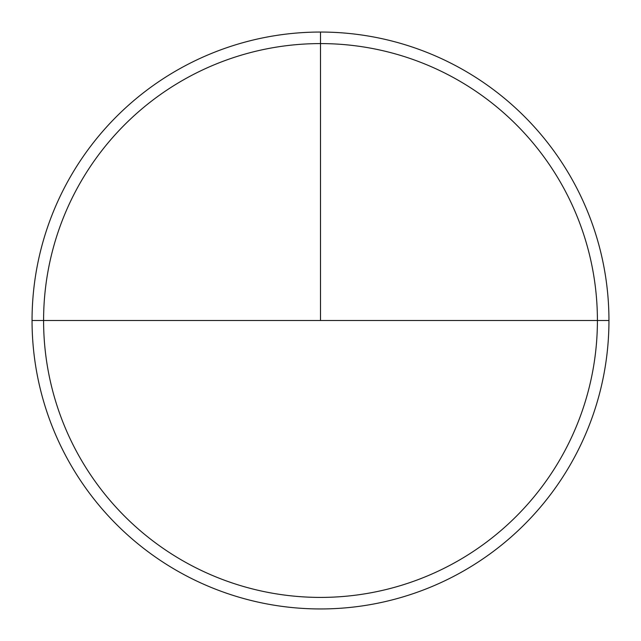 <?xml version="1.0" encoding="UTF-8"?>
<svg xmlns="http://www.w3.org/2000/svg" width="641" height="641" viewBox="0 0 641 641"><rect width="100%" height="100%" fill="white"/><g stroke="black" fill="none" stroke-linecap="round" stroke-linejoin="round"><path stroke-width="0.96" d="M320.5 597.412A276.912 276.912 0 0 1 43.588 320.5A276.912 276.912 0 0 1 320.5 43.588A276.912 276.912 0 0 1 597.412 320.5A276.912 276.912 0 0 1 320.5 597.412M320.5 608.95A288.45 288.45 0 0 1 32.05 320.5A288.45 288.45 0 0 1 320.5 32.05A288.45 288.45 0 0 1 608.95 320.5A288.45 288.45 0 0 1 320.5 608.95M597.412 320.5L32.05 320.5A288.45 288.45 0 0 1 320.5 32.05A288.45 288.45 0 0 1 608.95 320.5L597.412 320.5A276.912 276.912 0 0 0 320.5 43.588A276.912 276.912 0 0 0 43.588 320.5L32.05 320.5M320.5 32.05L320.5 320.5L320.5 32.05M320.5 320.5L43.588 320.5"/></g></svg>
